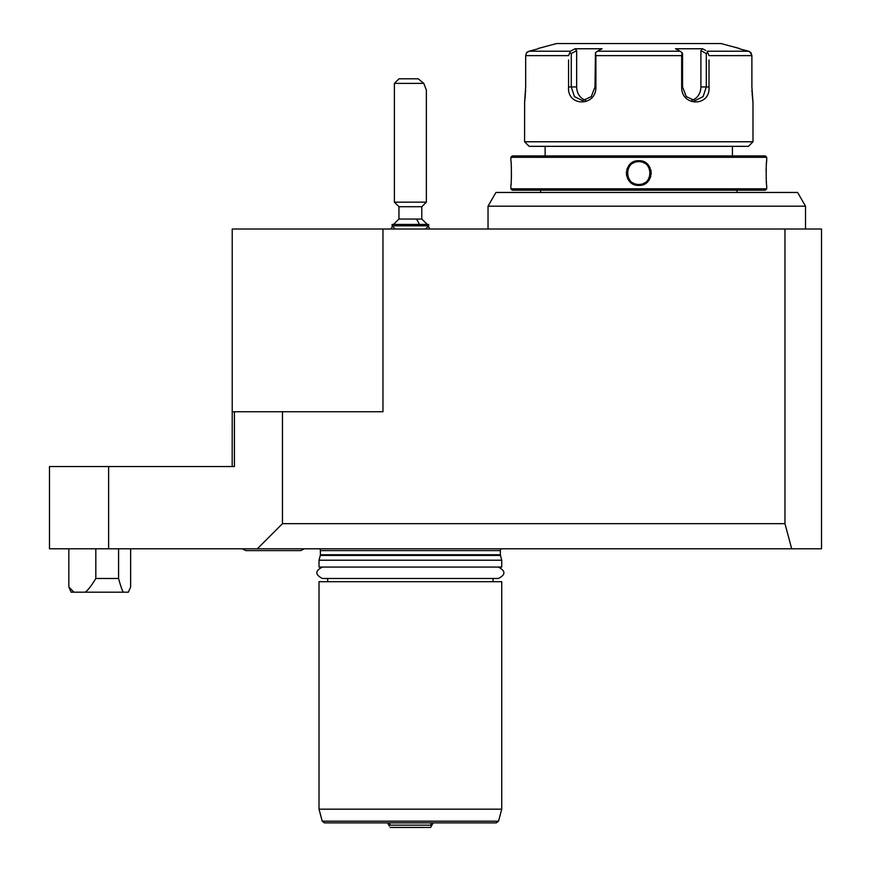 <?xml version="1.0" encoding="UTF-8"?>
<svg xmlns="http://www.w3.org/2000/svg" width="871" height="871" viewBox="0 0 871 871"><rect width="100%" height="100%" fill="white"/><g stroke="black" fill="none" stroke-linecap="round" stroke-linejoin="round"><path stroke-width="1.31" d="M382.968 229.019L232.219 229.019L232.219 411.743L382.968 411.743L382.968 229.019L821.516 229.019L821.516 548.795L49.484 548.795L49.484 466.562L108.614 466.562L108.614 548.795M232.219 411.743L232.187 466.562M234.419 411.743L234.419 466.562L108.614 466.562M282.465 411.743L282.465 523.667L784.967 523.667L791.695 548.795M257.337 548.795L282.465 523.667M784.967 523.667L784.967 229.019M118.576 548.795L118.576 578.486C120.655 586.129 122.245 590.701 123.366 592.193L128.364 592.193L130.639 586.967L130.639 548.795M95.821 548.795L95.821 578.486L118.576 578.486M68.831 586.967L73.915 592.193L71.106 592.193L68.831 586.967L68.831 548.795M73.915 592.193L85.097 592.193C87.666 590.614 91.237 586.052 95.821 578.486M123.366 592.193L85.097 592.193M501.065 548.795A2.744 2.744 0 0 0 500.368 550.614L500.368 554.74A2.744 2.744 0 0 0 500.466 555.448L501.74 560.216L319.015 560.216L319.015 567.065L501.74 567.065L501.74 560.216M319.679 548.795A2.744 2.744 0 0 1 320.386 550.614L320.386 554.74A2.744 2.744 0 0 1 320.288 555.448L319.015 560.216M493.062 581.686L493.062 578.486M327.692 581.686L327.692 578.486M501.74 581.686L501.74 809.181L501.74 581.686L319.015 581.686L319.015 809.181L319.015 581.686M501.74 809.181L319.015 809.181L322.226 821.19L498.528 821.19L501.74 809.181M322.226 821.19L324.437 822.877L496.318 822.877L498.528 821.19M389.816 822.877L389.816 825.164L430.927 825.164L430.927 822.877M389.348 826.035L387.53 822.877L389.348 826.035L389.816 825.164M430.927 825.164L431.395 826.035L433.214 822.877M430.579 827.45L431.395 826.035L430.579 827.45L390.175 827.45M393.463 224.446L398.951 219.046L421.793 219.046L427.291 224.446M421.793 206.721L398.951 206.721L394.389 202.159L426.365 202.159L421.793 206.721L421.793 219.046M394.389 83.387L398.951 78.815L418.211 78.815L423.807 83.387L394.389 83.387L394.389 202.159M423.807 83.387L426.365 90.116L426.365 202.159M428.652 225.818L428.652 224.446L392.102 224.446L392.102 225.818L428.652 225.818L425.451 229.019M495.947 192.469L488.032 206.177L495.947 192.469L797.607 192.469L805.523 206.177L488.032 206.177L488.032 229.019M540.575 192.469L540.575 190.194M736.986 192.469L736.986 190.194M510.874 188.822L512.246 190.194L765.326 190.194L766.698 188.822L766.698 185.392C766.034 186.122 766.034 159.992 766.698 160.721L766.698 157.303L510.874 157.303L510.874 160.721C511.527 159.992 511.527 186.122 510.874 185.392L510.874 188.822L766.698 188.822M640.827 184.293A11.421 11.421 0 0 1 638.781 184.478C624.061 185.251 624.104 160.852 638.781 161.636C653.511 160.863 653.468 185.273 638.781 184.478L638.781 185.392C622.711 186.089 622.787 159.981 638.781 160.721C654.85 160.024 654.785 186.133 638.781 185.392L642.167 184.924M766.698 160.721L766.622 161.483M766.578 161.952L766.415 164.042M766.164 168.702L766.099 171.097M766.175 177.662L766.284 180.112M766.36 181.386L766.458 182.692M510.907 185.077L510.972 184.304M511.397 177.488L511.462 174.929M511.386 168.332L511.266 165.762M644.671 183.923L647.621 181.723M648.862 180.264L649.526 179.252M650.212 177.891L650.789 176.225M651.138 174.374L651.203 173.057M651.138 171.739L650.789 169.889M650.212 168.212L649.548 166.894M648.862 165.849L647.665 164.423M644.649 162.191L642.156 161.189M639.466 161.658A11.421 11.421 0 0 0 638.781 161.636L638.781 160.721L635.416 161.189M632.912 162.191L629.918 164.423M628.699 165.86L628.035 166.884M627.36 168.223L626.782 169.889M626.434 171.75L626.358 173.046M626.434 174.374L626.772 176.203M627.381 177.956L628.024 179.23M628.71 180.275L629.94 181.723M632.901 183.923L635.405 184.924M766.698 157.303L765.326 155.931L512.246 155.931L510.874 157.303M545.137 155.931L545.137 146.339L529.143 146.339L748.418 146.339L545.137 146.339M732.435 155.931L732.435 146.339M529.143 146.339L524.582 141.766L752.99 141.766L748.418 146.339M709.005 59.936L709.005 86.948C710.671 106.948 681.144 106.828 681.666 86.948L681.666 55.624L595.895 55.624L595.906 86.948C596.428 106.85 566.879 106.915 568.556 86.948L568.556 59.936M752.99 141.766L752.99 102.484L751.891 86.948L751.891 55.624L751.891 87.187M524.582 141.766L524.625 102.168M525.67 87.22L525.67 55.624L525.681 86.948L524.582 102.484M525.67 55.624L526.585 52.728L529.067 51.215L538.289 48.765L529.067 51.215L570.418 51.215L568.556 55.624L525.67 55.624L526.585 52.728M524.647 102.016L524.734 101.341M524.81 100.764L524.93 99.751M525.104 98.194L525.235 96.801M525.365 95.222L525.42 94.482M525.529 92.522L525.616 90.432M595.895 55.624L595.448 52.728L597.43 51.215L680.131 51.215L675.515 48.765L702.549 48.765L700.905 50.66L706.305 53.523L706.305 86.948L709.005 86.948L709.005 64.106M568.556 64.106L568.556 86.948L571.267 86.948L571.267 53.523L569.917 52.728M751.945 90.377L752.032 92.511M752.141 94.318L752.206 95.244M752.337 96.877L752.468 98.183M752.642 99.762L752.707 100.328M752.827 101.308L752.99 102.484M751.891 55.624L709.005 55.624L707.154 51.215L748.505 51.215L739.283 48.765L748.505 51.215L750.987 52.728L751.891 55.624L750.04 51.912M749.441 51.563L748.635 51.247M706.305 53.523L707.655 52.728M700.905 50.66L700.905 86.948L706.305 86.948L703.104 96.627L694.971 100.655L686.283 96.616L682.559 86.948L682.57 53.523L682.113 52.728L681.666 55.624M680.131 51.215L682.113 52.728M595.906 86.948L595.002 86.948L595.448 52.728M595.002 86.948L591.278 96.616L582.59 100.655L574.457 96.616L571.267 86.948L576.667 86.948A13.707 11.867 90 0 0 585.584 100.219M597.43 51.215L602.046 48.765L575.023 48.765L570.418 51.215L575.023 48.765L576.667 50.66L576.667 86.948M571.267 53.523L576.667 50.66M538.289 48.449L556.558 43.55L721.014 43.55L739.283 48.449M702.549 48.765L705.652 50.42M527.63 51.846L527.086 52.249M700.905 86.948A13.707 11.867 -90 0 1 691.988 100.219M640.152 161.723A11.421 11.421 0 0 1 640.838 161.821M641.524 161.973A11.421 11.421 0 0 1 642.199 162.158M643.517 162.659A11.421 11.421 0 0 1 644.758 163.323M647.893 166.165A11.421 11.421 0 0 1 648.296 166.742M648.666 167.341A11.421 11.421 0 0 1 649.004 167.961M649.298 168.604A11.421 11.421 0 0 1 649.559 169.257M649.766 169.932A11.421 11.421 0 0 1 649.94 170.618M650.071 171.315A11.421 11.421 0 0 1 650.158 172.012M650.158 174.124A11.421 11.421 0 0 1 650.071 174.821M649.94 175.507A11.421 11.421 0 0 1 649.766 176.192M649.548 176.867A11.421 11.421 0 0 1 649.298 177.521M649.004 178.163A11.421 11.421 0 0 1 648.666 178.784M648.285 179.382A11.421 11.421 0 0 1 647.882 179.959M644.747 182.801A11.421 11.421 0 0 1 644.137 183.15M644.126 183.15A11.421 11.421 0 0 1 643.506 183.454M642.177 183.966A11.421 11.421 0 0 1 641.502 184.151M638.781 161.636A11.421 11.421 0 0 0 636.745 161.821M636.059 161.962A11.421 11.421 0 0 0 635.384 162.158M634.066 162.659A11.421 11.421 0 0 0 633.457 162.953M633.435 162.964A11.421 11.421 0 0 0 632.814 163.323M629.689 166.154A11.421 11.421 0 0 0 629.276 166.731M628.906 167.33A11.421 11.421 0 0 0 628.568 167.951M628.274 168.593A11.421 11.421 0 0 0 628.013 169.246M627.806 169.921A11.421 11.421 0 0 0 627.632 170.607M627.501 171.293A11.421 11.421 0 0 0 627.414 171.99M627.414 174.102A11.421 11.421 0 0 0 627.501 174.81M627.632 175.496A11.421 11.421 0 0 0 627.795 176.182M628.013 176.857A11.421 11.421 0 0 0 628.263 177.51M628.568 178.152A11.421 11.421 0 0 0 628.895 178.773M629.276 179.372A11.421 11.421 0 0 0 629.679 179.949M632.803 182.79A11.421 11.421 0 0 0 634.055 183.454M635.373 183.955A11.421 11.421 0 0 0 636.048 184.151M636.734 184.293A11.421 11.421 0 0 0 637.42 184.402M638.105 184.456A11.421 11.421 0 0 0 638.781 184.478M500.368 550.614L320.386 550.614M500.368 554.74L320.386 554.74M500.466 555.448L320.288 555.448M416.392 219.046A20.556 10.833 90 0 1 419.289 224.446M681.666 86.948L682.559 86.948M322.433 567.065C314.975 570.821 314.975 574.631 322.433 578.486L498.31 578.486C505.779 574.74 505.779 570.941 498.31 567.065M291.818 550.614L245.916 550.614L300.735 550.614L304.393 548.795M242.269 548.795L245.916 550.614M429.664 229.019L428.336 226.133M391.09 229.019L392.418 226.133M398.951 219.046L398.951 206.721M392.102 225.818L395.303 229.019M805.523 206.177L805.523 229.019"/></g></svg>
